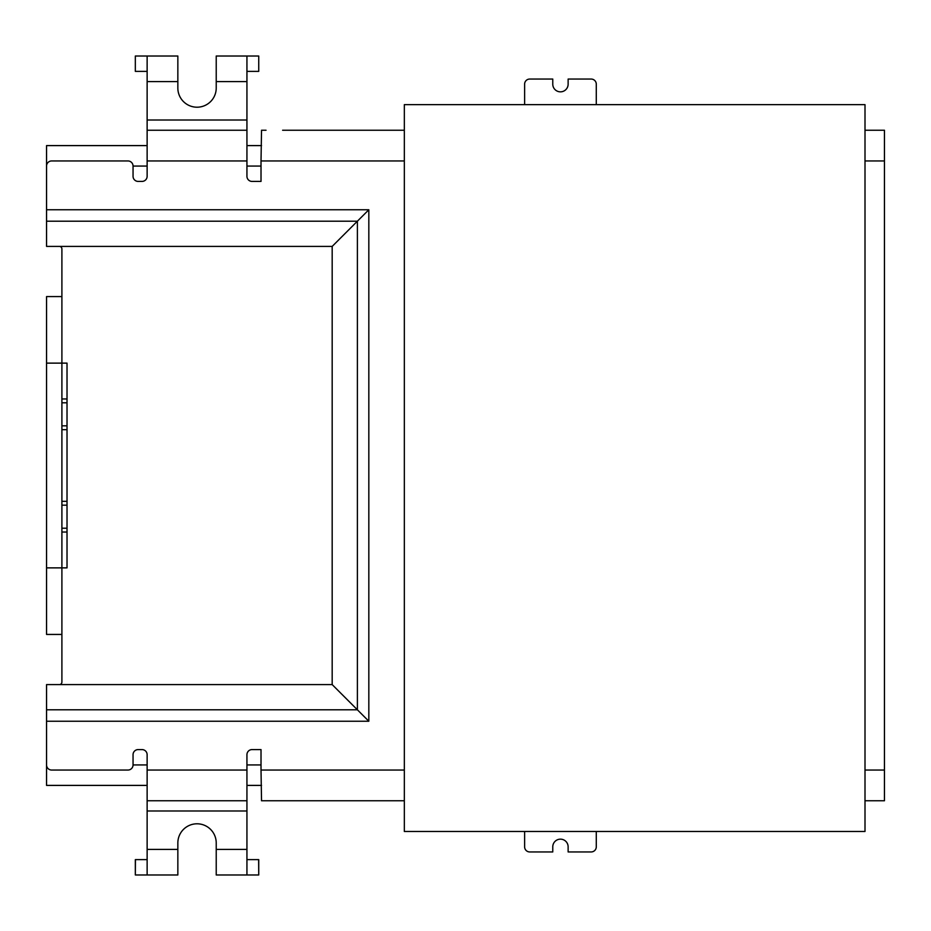 <?xml version="1.0" encoding="UTF-8"?>
<svg xmlns="http://www.w3.org/2000/svg" width="931" height="931" viewBox="0 0 931 931"><rect width="100%" height="100%" fill="white"/><g stroke="black" fill="none" stroke-linecap="round" stroke-linejoin="round"><path stroke-width="1.4" d="M865.004 104.644L865.004 831.476L404.333 831.476L404.333 104.644L865.004 104.644M59.351 246.401L332.181 246.401L332.181 684.599L59.351 684.599A2.56 2.56 0 0 0 61.9 682.039L61.9 634.43L46.55 634.43L46.55 296.57L61.9 296.57L61.9 248.961A2.56 2.56 0 0 0 59.351 246.401L46.55 246.401L46.55 166.067L46.55 209.766L368.827 209.766L368.827 721.234L46.55 721.234L46.55 764.933A5.121 5.121 0 0 0 51.671 770.053L127.931 770.053A5.121 5.121 0 0 0 133.052 764.933L147.133 764.933M147.133 145.597L46.55 145.597L46.55 166.067A5.121 5.121 0 0 1 51.671 160.947L127.931 160.947A5.121 5.121 0 0 1 133.052 166.067L147.133 166.067M261.017 166.067L246.936 166.067M246.936 764.933L261.017 764.933M147.133 785.403L46.55 785.403L46.55 764.933M261.53 785.403L246.936 785.403M246.936 145.597L261.53 145.597M341.572 693.979L353.664 706.07M61.9 402.797L67.02 402.797M67.02 425.828L61.9 425.828M61.9 429.668L61.9 363.125L67.02 363.125L67.02 567.875L61.9 567.875L61.9 429.668L67.02 429.668M61.9 398.957L67.02 398.957M67.02 528.203L61.9 528.203M61.9 505.172L67.02 505.172M61.9 501.332L67.02 501.332M353.664 224.93L341.572 237.021M61.9 532.043L67.02 532.043M59.351 684.599L46.55 684.599L46.55 721.234M865.004 800.765L884.45 800.765L884.45 770.053L865.004 770.053M147.133 859.627L135.437 859.627L135.332 874.977L147.133 874.977L147.133 754.692A5.121 5.121 0 0 0 142.012 749.583L138.172 749.583A5.121 5.121 0 0 0 133.052 754.692L133.052 764.933M404.333 770.053L261.017 770.053L261.017 749.583L252.057 749.583A5.121 5.121 0 0 0 246.936 754.692L246.936 874.977L258.737 874.977L258.632 859.627L246.936 859.627M865.004 160.947L884.45 160.947L884.45 770.053M133.052 166.067L133.052 176.308A5.121 5.121 0 0 0 138.172 181.417L142.012 181.417A5.121 5.121 0 0 0 147.133 176.308L147.133 160.947L246.936 160.947L246.936 176.308A5.121 5.121 0 0 0 252.057 181.417L261.017 181.417L261.017 160.947L404.333 160.947M884.45 160.947L884.45 130.235L865.004 130.235M266.033 130.235L261.53 130.235L261.017 160.947M282.617 130.235L404.333 130.235M524.619 104.644L524.619 84.174A5.121 5.121 0 0 1 529.739 79.054L552.77 79.054L552.77 84.174A7.681 7.681 0 0 0 560.45 91.843A7.681 7.681 0 0 0 568.131 84.174L568.131 79.054L591.162 79.054A5.121 5.121 0 0 1 596.282 84.174L596.282 104.644M147.133 120.006L246.936 120.006L246.936 130.235L147.133 130.235L147.133 56.023L135.332 56.023L135.332 71.373L147.133 71.373M246.936 71.373L258.737 71.373L258.737 56.023L246.936 56.023L246.936 120.006M261.017 770.053L261.53 800.765L404.333 800.765M332.181 684.599L368.827 721.234M332.181 246.401L368.827 209.766M524.619 831.476L524.619 846.826A5.121 5.121 0 0 0 529.739 851.946L552.77 851.946L552.77 846.826A7.681 7.681 0 0 1 560.45 839.157A7.681 7.681 0 0 1 568.131 846.826L568.131 851.946L591.162 851.946A5.121 5.121 0 0 0 596.282 846.826L596.282 831.476M246.936 874.977L216.225 874.977L216.225 842.986A19.19 19.19 0 0 0 197.035 823.795A19.19 19.19 0 0 0 177.844 842.986L177.844 874.977L147.133 874.977M147.133 130.235L147.133 160.947M246.936 160.947L246.936 130.235M147.133 81.614L177.844 81.614L177.844 88.014A19.19 19.19 0 0 0 197.035 107.205A19.19 19.19 0 0 0 216.225 88.014L216.225 81.614L246.936 81.614M177.844 81.614L177.844 56.023L147.133 56.023M246.936 56.023L216.225 56.023L216.225 81.614M302.633 130.235L310.314 130.235L302.633 130.235M61.9 296.57L61.9 363.125L46.55 363.125M46.55 567.875L61.9 567.875L61.9 634.43M147.133 770.053L246.936 770.053M46.55 221.206L357.388 221.206L357.388 709.794L46.55 709.794M147.133 810.994L246.936 810.994M147.133 849.386L177.844 849.386M216.225 849.386L246.936 849.386M135.332 56.023L135.332 71.373M258.737 56.023L258.737 71.373M246.936 800.765L147.133 800.765M135.332 874.977L135.332 859.627M258.737 874.977L258.737 859.627"/></g></svg>
